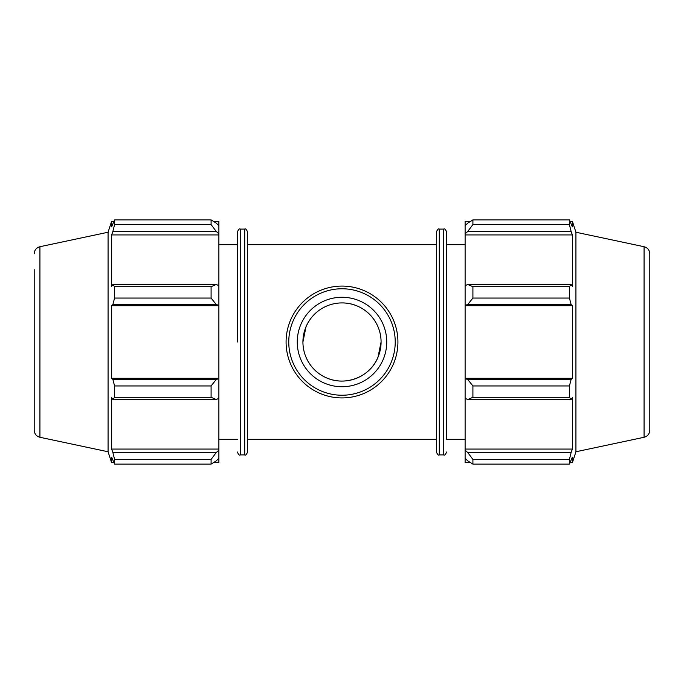 <?xml version="1.0" encoding="UTF-8"?>
<svg xmlns="http://www.w3.org/2000/svg" width="684" height="684" viewBox="0 0 684 684"><rect width="100%" height="100%" fill="white"/><g stroke="black" fill="none" stroke-linecap="round" stroke-linejoin="round"><path stroke-width="1.03" d="M213.357 221.3L218.88 221.3L218.88 225.652L216.281 223.172L211.091 219.889L211.091 224.574L216.281 231.491L218.88 233.791L218.88 225.652M218.88 233.791L218.88 285.673L216.281 284.467L211.091 286.724L211.091 298.053L216.281 304.534L218.88 305.312L218.88 285.673M218.88 305.312L218.88 378.688L216.281 379.466L211.091 385.947L211.091 397.276L216.281 399.533L218.88 398.327L218.88 378.688M218.88 398.327L218.88 450.209L216.281 452.509L211.091 459.426L211.091 464.111L216.281 460.828L218.88 458.348L218.88 450.209M218.88 458.348L218.88 462.7L213.357 462.7M218.88 234.937L111.62 234.937L112.886 231.491L216.281 231.491M211.091 224.574L114.579 224.574L112.886 231.491M218.88 305.705L111.62 305.705L112.886 304.534L216.281 304.534M211.091 298.053L114.579 298.053L112.886 304.534M211.091 397.276L114.579 397.276L112.886 399.533L216.281 399.533M216.281 379.466L112.886 379.466L114.579 385.947L211.091 385.947M114.579 385.947L114.579 397.276M34.2 414.359L34.2 430.202C34.448 433.904 36.363 436.264 39.928 437.281L39.928 246.719L108.072 232.235L108.072 451.765L111.62 462.7L111.62 457.109L114.579 464.111L211.091 464.111M216.281 284.467L112.886 284.467L114.579 286.724L114.579 298.053M112.886 284.467L111.62 286.271L111.62 234.937M108.072 232.235L111.62 221.3L111.62 226.891L114.579 219.889L114.579 224.574M216.281 452.509L112.886 452.509L114.579 459.426L114.579 464.111M112.886 452.509L111.62 449.063L111.62 397.729L112.886 399.533M112.886 379.466L111.62 378.295L111.62 305.705M114.579 286.724L211.091 286.724M114.579 219.889L211.091 219.889M114.579 459.426L211.091 459.426M237.348 342L237.348 231.987L237.348 342M247.608 342L247.608 231.987C246.411 229.328 245.445 228.371 244.71 229.089L244.71 454.911C245.445 455.629 246.411 454.672 247.608 452.013L247.608 342M218.88 449.063L111.62 449.063M218.88 378.295L111.62 378.295M34.2 430.202L34.2 269.641M470.643 462.7L465.12 462.7L465.12 458.348L467.719 460.828L472.909 464.111L472.909 459.426L467.719 452.509L465.12 450.209L465.12 458.348M465.12 450.209L465.12 398.327L467.719 399.533L472.909 397.276L472.909 385.947L467.719 379.466L465.12 378.688L465.12 398.327M465.12 378.688L465.12 305.312L467.719 304.534L472.909 298.053L472.909 286.724L467.719 284.467L465.12 285.673L465.12 305.312M465.12 285.673L465.12 233.791L467.719 231.491L472.909 224.574L472.909 219.889L467.719 223.172L465.12 225.652L465.12 233.791M465.12 225.652L465.12 221.3L470.643 221.3M644.071 246.719C647.637 247.736 649.552 250.096 649.8 253.798L649.8 430.202C649.552 433.904 647.637 436.264 644.071 437.281L644.071 246.719L575.928 232.235L572.38 221.3L572.38 226.891L569.421 219.889L569.421 224.574L472.909 224.574M472.909 219.889L569.421 219.889M467.719 231.491L571.114 231.491L572.38 234.937L572.38 286.271L571.114 284.467L467.719 284.467M472.909 286.724L569.421 286.724L571.114 284.467M465.12 378.295L572.38 378.295L571.114 379.466L467.719 379.466M472.909 385.947L569.421 385.947L571.114 379.466M465.12 449.063L572.38 449.063L571.114 452.509L467.719 452.509M472.909 459.426L569.421 459.426L571.114 452.509M467.719 304.534L571.114 304.534L569.421 298.053L472.909 298.053M465.12 305.705L572.38 305.705L572.38 378.295M571.114 304.534L572.38 305.705M575.928 232.235L575.928 451.765L572.38 462.7L572.38 457.109L569.421 464.111L472.909 464.111M569.421 385.947L569.421 397.276L472.909 397.276M467.719 399.533L571.114 399.533L569.421 397.276M571.114 399.533L572.38 397.729L572.38 449.063M569.421 459.426L569.421 464.111M571.114 231.491L569.421 224.574M569.421 286.724L569.421 298.053M465.12 234.937L572.38 234.937M465.12 439.333L446.652 439.333L446.652 231.987L446.652 244.667L465.12 244.667M439.29 229.089C438.555 228.371 437.589 229.328 436.392 231.987L436.392 452.013C437.589 454.672 438.555 455.629 439.29 454.911L439.29 229.089L443.754 229.089L443.754 454.911C444.489 455.629 445.455 454.672 446.652 452.013M649.8 342L649.8 414.359M302.926 342A39.074 39.074 0 0 0 361.537 375.841A39.074 39.074 0 0 0 361.537 308.159A39.074 39.074 0 0 0 302.926 342L305.979 326.867C310.237 317.119 317.196 310.151 326.858 305.979M342 302.926C363.247 302.747 381.193 320.522 381.073 342L378.021 357.133C370.608 376.345 346.378 386.605 326.867 378.021C317.196 373.849 310.237 366.88 305.979 357.133M286.083 342A55.917 55.917 0 0 0 369.958 390.427A55.917 55.917 0 0 0 369.958 293.573A55.917 55.917 0 0 0 286.083 342M288.759 342A53.241 53.241 0 0 1 368.616 295.898A53.241 53.241 0 0 1 368.616 388.102A53.241 53.241 0 0 1 288.759 342M297.266 342A44.734 44.734 0 0 0 364.367 380.74A44.734 44.734 0 0 0 364.367 303.26A44.734 44.734 0 0 0 297.266 342M237.348 452.013C238.545 454.672 239.511 455.629 240.246 454.911L240.246 229.089C239.511 228.371 238.545 229.328 237.348 231.987M247.608 439.333L436.392 439.333M247.608 244.667L436.392 244.667M240.246 454.911L244.71 454.911M240.246 229.089L244.71 229.089M111.62 221.3L113.843 221.3M111.62 462.7L113.843 462.7M39.928 246.719C36.363 247.736 34.448 250.096 34.2 253.798M39.928 437.281L108.072 451.765M218.88 439.333L237.348 439.333M218.88 244.667L237.348 244.667M443.754 229.089C444.489 228.371 445.455 229.328 446.652 231.987M439.29 454.911L443.754 454.911M570.157 221.3L572.38 221.3M570.157 462.7L572.38 462.7M644.071 437.281L575.928 451.765"/></g></svg>
